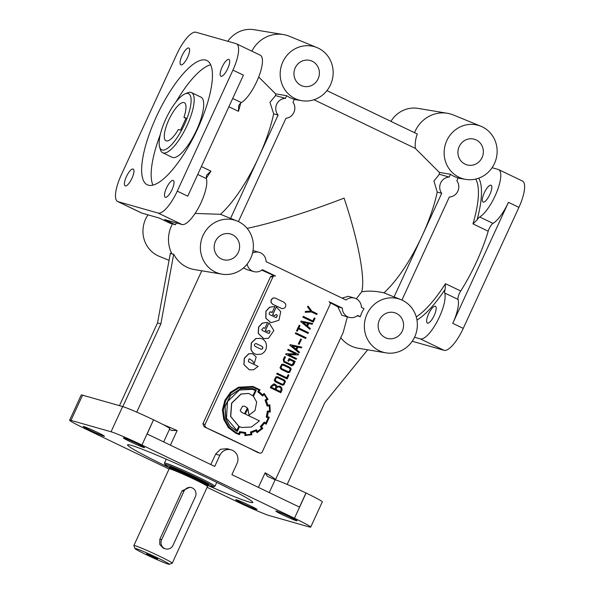 <?xml version="1.0" encoding="UTF-8"?>
<svg xmlns="http://www.w3.org/2000/svg" width="594" height="594" viewBox="0 0 594 594"><rect width="100%" height="100%" fill="white"/><g stroke="black" fill="none" stroke-linecap="round" stroke-linejoin="round"><path stroke-width="0.89" d="M434.207 315.466A9.311 2.866 115.6 0 1 427.376 323.069A9.311 2.866 115.6 0 1 428.608 313.877A9.311 2.866 115.6 0 1 435.291 306.229A9.311 2.866 115.6 0 1 435.432 306.281A9.311 2.866 115.6 0 1 434.207 315.466M489.864 194.446A9.311 2.866 115.6 0 1 483.041 202.042A9.311 2.866 115.6 0 1 484.273 192.857A9.311 2.866 115.6 0 1 490.956 185.202A9.311 2.866 115.6 0 1 491.097 185.254A9.311 2.866 115.6 0 1 489.864 194.446M221.035 76.277A9.311 2.866 -64.4 0 0 227.717 68.629A9.311 2.866 -64.4 0 0 228.942 59.437A9.311 2.866 -64.4 0 0 222.119 67.04A9.311 2.866 -64.4 0 0 220.886 76.225A9.311 2.866 -64.4 0 0 221.035 76.277M165.37 197.305A9.311 2.866 -64.4 0 0 172.052 189.649A9.311 2.866 -64.4 0 0 173.277 180.465A9.311 2.866 -64.4 0 0 166.454 188.06A9.311 2.866 -64.4 0 0 165.221 197.253A9.311 2.866 -64.4 0 0 165.37 197.305M180.955 64.895A9.311 2.866 -64.4 0 0 187.637 57.247A9.311 2.866 -64.4 0 0 188.87 48.055A9.311 2.866 -64.4 0 0 182.046 55.65A9.311 2.866 -64.4 0 0 180.814 64.843A9.311 2.866 -64.4 0 0 180.955 64.895M125.289 185.922A9.311 2.866 -64.4 0 0 131.972 178.267A9.311 2.866 -64.4 0 0 133.205 169.082A9.311 2.866 -64.4 0 0 126.381 176.678A9.311 2.866 -64.4 0 0 125.148 185.863A9.311 2.866 -64.4 0 0 125.289 185.922M247.104 228.371C272.193 223.188 309.949 211.412 344.082 198.114C358.271 240.347 365.548 279.098 361.687 291.832L356.348 298.804M414.679 336.954A27.784 26.396 -74.1 0 1 385.996 352.858A27.784 26.396 -74.1 0 1 367.018 314.085A27.784 26.396 -74.1 0 1 401.099 299.71A27.784 26.396 -74.1 0 1 414.679 336.954M342.248 298.062L348.299 296.309L354.588 298.099A10.001 9.504 105.9 0 1 361.397 307.373L364.033 308.642A28.326 26.908 105.9 0 0 361.88 312.533A28.326 26.908 105.9 0 0 360.328 316.706L357.254 315.785M347.386 316.847L343.184 332.477L275.408 479.833A80.027 4.039 -155.3 0 0 265.132 472.794L267.434 476.373L275.141 479.759A26.678 1.344 24.7 0 1 305.969 492.975L306.066 493.027A26.678 1.344 -155.3 0 1 322.29 501.893L310.692 527.108A26.678 1.344 -155.3 0 0 294.468 518.235L141.944 445.032A26.678 1.344 -155.3 0 0 111.048 431.779L70.976 420.396A26.678 1.344 -155.3 0 0 69.624 420.225A26.678 1.344 -155.3 0 0 85.84 429.098L169.052 469.03M385.996 352.858L358.397 348.27A30.925 29.381 -74.1 0 1 340.77 337.734M250.713 258.264A27.784 26.396 -74.1 0 1 222.03 274.168A27.784 26.396 -74.1 0 1 203.059 235.387A27.784 26.396 -74.1 0 1 237.132 221.013A27.784 26.396 -74.1 0 1 250.713 258.264M222.03 274.168L194.431 269.579A30.925 29.381 -74.1 0 1 173.708 254.18L171.985 254.009A31.126 29.566 -74.1 0 1 171.473 225.854A31.126 29.566 -74.1 0 1 172.468 223.871L170.062 223.24L159.244 218.05L141.877 213.112A26.678 8.219 -64.4 0 1 141.469 212.956L117.634 201.522A26.678 8.219 -64.4 0 0 118.043 201.678L158.123 213.06A26.678 8.219 -64.4 0 0 177.264 191.134L232.93 70.107A26.678 8.219 -64.4 0 0 236.457 43.785A26.678 8.219 -64.4 0 0 236.048 43.629L195.975 32.247A26.678 8.219 -64.4 0 0 176.826 54.173L121.161 175.193A26.678 8.219 -64.4 0 0 117.634 201.522M169.06 260.358L159.199 256.318A27.784 26.396 -74.1 0 1 145.619 219.075A27.784 26.396 -74.1 0 1 148.003 214.857M282.952 514.968A11.672 0.587 24.7 0 1 275.854 511.085A11.672 0.587 24.7 0 1 289.961 516.958A11.672 0.587 24.7 0 1 297.059 520.841A11.672 0.587 24.7 0 1 282.952 514.968M242.879 503.586A11.672 0.587 24.7 0 1 235.781 499.703A11.672 0.587 24.7 0 1 249.888 505.576A11.672 0.587 24.7 0 1 256.987 509.459A11.672 0.587 24.7 0 1 242.879 503.586M90.347 430.383A11.672 0.587 24.7 0 1 83.257 426.499A11.672 0.587 24.7 0 1 97.364 432.373A11.672 0.587 24.7 0 1 104.462 436.248A11.672 0.587 24.7 0 1 90.347 430.383M130.428 441.765A11.672 0.587 24.7 0 1 123.329 437.882A11.672 0.587 24.7 0 1 137.437 443.755A11.672 0.587 24.7 0 1 144.535 447.638A11.672 0.587 24.7 0 1 130.428 441.765M197.75 128.534A68.911 21.243 115.6 0 1 148.285 185.18A68.911 21.243 115.6 0 1 147.23 184.779A68.911 21.243 115.6 0 1 156.341 116.773A68.911 21.243 115.6 0 1 206.868 60.521A68.911 21.243 115.6 0 1 197.75 128.534M152.933 185.113A68.911 21.243 115.6 0 1 160.276 134.652M169.795 467.953A68.911 3.475 24.7 0 1 169.453 467.79A68.911 3.475 24.7 0 1 127.547 444.869A68.911 3.475 24.7 0 1 210.863 479.551A68.911 3.475 24.7 0 1 252.762 502.465A68.911 3.475 24.7 0 1 249.257 502.034A68.911 3.475 24.7 0 1 207.759 485.417M274.918 306.482L269.728 307.247L266.03 311.204L265.912 318.273L271.042 322.705L278.942 320.255L280.739 311.702L276.299 306.927L272.72 314.709L274.606 315.614A1.032 0.98 105.9 0 0 274.71 315.392L276.403 314.53L277.383 315.466L276.5 317.419L275.646 317.463L269.758 314.664L269.03 313.832L269.928 311.88L272.163 312.466L274.918 306.482L269.594 307.202L265.904 311.167L265.778 318.236L270.975 322.691M274.606 315.614L272.72 314.709M267.612 322.356L262.422 323.121L258.732 327.079L258.338 333.442L263.729 338.58L268.495 338.313L273.879 330.554L269 322.802L265.414 330.583L267.307 331.489A1.032 0.98 105.9 0 0 267.411 331.266L269.104 330.405L270.084 331.341L269.201 333.293L268.347 333.338L262.459 330.539L261.731 329.707L263.469 327.702L264.857 328.341L267.612 322.356L262.288 323.084L258.598 327.042L258.204 333.405L263.662 338.558M267.307 331.489L265.414 330.583M401.923 300.067L449.331 196.993A10.001 9.504 105.9 0 0 457.84 191.149A10.001 9.504 105.9 0 0 456.816 180.732L458.1 177.94A28.326 26.908 105.9 0 1 450.475 174.28L449.19 177.071A10.001 9.504 105.9 0 0 440.681 182.915A10.001 9.504 105.9 0 0 441.706 193.332L422.252 235.625A80.027 24.666 -64.4 0 0 437.206 192.055L441.706 193.332M326.915 90.637L417.3 134.021A30.814 29.269 -74.1 0 0 415.332 148.396L439.345 172.394A80.027 24.666 -64.4 0 1 439.36 174.28L433.939 180.999L437.206 192.055M238.424 221.584L285.944 118.258A10.001 9.504 105.9 0 0 293.874 112.452A10.001 9.504 105.9 0 0 292.983 102.22L294.327 99.302A28.326 26.908 105.9 0 1 286.672 95.701L285.439 98.374A10.001 9.504 105.9 0 0 276.715 104.217A10.001 9.504 105.9 0 0 278.096 115.08L258.746 157.15A80.027 24.666 -64.4 0 0 273.648 113.818L278.096 115.08M258.694 77.005L275.557 93.815A80.027 24.666 -64.4 0 1 275.571 95.567L269.973 102.302L273.648 113.818M390.926 121.362A27.784 26.396 -74.1 0 1 418.05 108.39L447.349 113.268A31.126 29.566 -74.1 0 1 453.393 114.984L480.88 126.24A27.784 26.396 -74.1 0 1 494.468 163.491A27.784 26.396 -74.1 0 1 465.785 179.395A27.784 26.396 -74.1 0 1 446.807 140.615A27.784 26.396 -74.1 0 1 480.88 126.24M414.538 132.692A31.126 29.566 -74.1 0 1 415.221 131.081A31.126 29.566 -74.1 0 1 447.349 113.268M439.345 172.394L450.475 174.28M227.851 41.298A27.784 26.396 -74.1 0 1 254.084 29.7L283.383 34.571A31.126 29.566 -74.1 0 1 289.427 36.286L316.914 47.55A27.784 26.396 -74.1 0 1 330.502 84.794A27.784 26.396 -74.1 0 1 301.819 100.698A27.784 26.396 -74.1 0 1 282.841 61.925A27.784 26.396 -74.1 0 1 316.914 47.55M251.849 51.166A31.126 29.566 -74.1 0 1 283.383 34.571M275.557 93.815L286.672 95.701M134.957 548.529A18.897 0.95 24.7 0 1 157.804 557.981A18.897 0.95 24.7 0 1 169.245 564.3A18.897 0.95 24.7 0 1 146.443 554.759A18.897 0.95 24.7 0 1 134.957 548.529L133.865 545.589A21.117 1.069 24.7 0 1 133.865 545.53L169.119 468.881A21.117 1.069 24.7 0 1 169.127 468.866A21.117 1.069 24.7 0 1 194.654 479.507A21.117 1.069 24.7 0 1 207.499 486.516A21.117 1.069 24.7 0 1 207.492 486.531L207.633 485.729A20.909 1.054 24.7 0 0 194.914 478.786A20.909 1.054 24.7 0 0 169.639 468.25L169.691 468.169A20.894 1.054 24.7 0 1 194.958 478.682A20.894 1.054 24.7 0 1 207.662 485.632L207.633 485.729M133.865 545.53A21.117 1.069 24.7 0 1 159.4 556.155A21.117 1.069 24.7 0 1 172.238 563.179A21.117 1.069 24.7 0 1 172.193 563.216L169.245 564.3M165.54 548.871L163.105 548.084L159.719 544.327L159.845 539.196L182.113 490.793L189.969 487.206L191.446 487.629A6.668 6.334 105.9 0 0 183.91 491.297L161.642 539.708A6.668 6.334 105.9 0 0 165.54 548.871A6.668 6.334 105.9 0 0 173.077 545.195L195.344 496.792A6.668 6.334 105.9 0 0 191.446 487.629M169.899 467.716A26.678 1.344 24.7 0 1 164.998 464.619L164.456 463.149A27.784 1.403 24.7 0 1 164.449 463.068A27.784 1.403 24.7 0 1 198.047 477.049A27.784 1.403 24.7 0 1 214.946 486.293A27.784 1.403 24.7 0 1 214.88 486.338L213.409 486.88A26.678 1.344 24.7 0 1 207.87 485.179M159.6 146.933L160.395 149.651A33.346 10.276 -64.4 0 0 162.622 152.717A33.346 10.276 -64.4 0 0 187.065 125.497A33.346 10.276 -64.4 0 0 191.476 92.59A33.346 10.276 -64.4 0 0 187.697 92.768L185.076 93.845A31.126 9.593 -64.4 0 0 165.793 119.082A31.126 9.593 -64.4 0 0 159.6 146.933A31.126 9.593 -64.4 0 0 184.489 124.391A31.126 9.593 -64.4 0 0 185.076 93.845M162.622 152.717L172.149 157.291A33.346 10.276 -64.4 0 0 196.599 130.071A33.346 10.276 -64.4 0 0 201.01 97.164L191.476 92.59M150.282 555.843L146.57 553.808L157.677 558.917L150.282 555.843M459.199 146.562A13.343 12.674 -74.1 0 1 473.626 139.055A13.343 12.674 -74.1 0 1 482.076 157.544A13.343 12.674 -74.1 0 1 466.349 164.679A13.343 12.674 -74.1 0 1 459.199 146.562M215.444 241.335A13.343 12.674 -74.1 0 1 229.878 233.828A13.343 12.674 -74.1 0 1 238.328 252.316A13.343 12.674 -74.1 0 1 222.594 259.452A13.343 12.674 -74.1 0 1 215.444 241.335M379.41 320.025A13.343 12.674 -74.1 0 1 393.844 312.518A13.343 12.674 -74.1 0 1 402.294 331.007A13.343 12.674 -74.1 0 1 386.56 338.149A13.343 12.674 -74.1 0 1 379.41 320.025M295.233 67.865A13.343 12.674 -74.1 0 1 309.667 60.358A13.343 12.674 -74.1 0 1 318.109 78.846A13.343 12.674 -74.1 0 1 302.383 85.989A13.343 12.674 -74.1 0 1 295.233 67.865M401.099 299.71L396.621 297.876A28.326 26.908 105.9 0 0 394.037 296.978L422.252 235.625A80.027 24.666 -64.4 0 1 383.947 292.827C375.393 290.978 367.968 290.644 361.687 291.832M164.998 464.619A26.678 1.344 24.7 0 1 197.245 477.962A26.678 1.344 24.7 0 1 213.409 486.88M178.378 129.499A21.117 6.512 115.6 0 1 166.001 140.778A21.117 6.512 115.6 0 1 168.793 119.936A21.117 6.512 115.6 0 1 184.281 102.695A21.117 6.512 115.6 0 1 183.947 117.397L186.137 118.02L180.576 130.123L178.378 129.499M220.508 214.3L230.561 218.429L258.746 157.15A80.027 24.666 -64.4 0 1 220.508 214.3L195.092 213.439M259.771 453.088L257.558 452.428A80.027 4.039 -155.3 0 0 232.759 440.154A80.027 4.039 -155.3 0 0 204.173 426.811L259.444 452.97A2.22 2.109 105.9 0 0 262.281 451.863L330.004 304.618A2.22 2.109 105.9 0 0 329.091 301.722L342.315 308.063A10.001 9.504 105.9 0 0 349.124 317.344A10.001 9.504 105.9 0 0 357.685 315.444L360.328 316.706M273.678 275.497L270.626 276.552L202.896 423.797L204.173 426.811M273.567 275.445A80.027 4.039 -155.3 0 0 261.768 270.144M243.421 267.983L247.505 269.802L253.794 271.592A10.001 9.504 105.9 0 0 262.355 269.691L275.579 276.039A2.22 2.109 105.9 0 0 272.809 277.168L205.086 424.413A2.22 2.109 105.9 0 0 206.066 427.346M136.754 412.139L201.767 270.797M210.848 464.56L215.637 454.143L219.832 455.331L214.731 466.424L147.149 433.991L153.542 419.824A26.678 1.344 -155.3 0 0 122.646 406.563L82.573 395.181A26.678 1.344 -155.3 0 0 81.215 395.017L69.624 420.225M305.969 492.975L299.473 507.098L231.89 474.658L236.991 463.565A10.001 9.504 105.9 0 0 231.148 449.829L227.138 448.685L220.463 449.264L215.637 454.143M476.588 261.709A80.027 24.666 115.6 0 1 460.706 291.001A6.668 2.057 -64.4 0 0 458.056 299.428A26.678 8.219 115.6 0 1 452.769 323.359L508.434 202.331A26.678 8.219 115.6 0 1 493.027 223.389A6.668 2.057 -64.4 0 0 488.209 231.2A80.027 24.666 115.6 0 1 476.588 261.709M169.453 429.373L172.104 430.628M252.94 386.442L238.543 387.236L230.502 392.307L224.903 400.297L222.431 409.808L223.752 419.394L228.4 427.68L235.922 433.308L239.508 434.637L240.34 432.595M240.273 432.581L245.01 433.323L244.928 435.528L251.878 434.771L251.448 432.588A21.451 20.374 105.9 0 0 256.118 430.709A315.778 299.977 105.9 0 0 257.128 432.647L262.823 428.393L261.405 426.722A19.023 18.065 105.9 0 0 264.367 423.002L266.179 424.205L269.32 417.24L267.293 416.632A21.273 20.211 105.9 0 0 268.176 411.88L270.285 412.036L269.884 405.182L267.746 405.279A22.995 21.844 105.9 0 0 266.134 400.386L268.028 399.383L264.211 393.466L262.63 395.01A19.29 18.325 105.9 0 0 258.858 391.691L260.113 389.85L253.007 386.464L238.677 387.273L230.635 392.344L225.037 400.341L222.564 409.853L223.886 419.431L228.534 427.717L236.056 433.345L238.981 434.481M245.3 435.536L244.795 435.484L245.018 434.511M257.469 432.447L256.994 432.61A315.778 299.977 105.9 0 1 256.029 430.761M266.402 423.849L266.045 424.168L264.345 423.039M270.285 412.036L270.3 411.649M269.854 404.841L267.738 405.219M245.396 432.618L239.694 431.66L239.018 433.746A29.24 27.777 -74.1 0 1 236.367 432.67L229.069 427.212L224.562 419.193L223.277 409.875L225.683 400.631L231.111 392.872L238.929 387.956L252.821 387.154L259.125 390.035L257.87 391.869L262.615 395.99L264.092 394.527A22.899 21.755 -74.1 0 1 267.062 399.049L265.206 400.104L267.159 406.088L269.253 405.739A26.255 24.941 -74.1 0 1 269.602 411.211L267.53 411.107L266.402 417.159L268.399 417.753L265.912 423.151L264.226 422.082L260.432 426.685L261.806 428.296L257.417 431.6L256.437 429.744L250.631 432.068L251.032 434.169A21.919 20.82 -74.1 0 1 245.708 434.778L245.701 432.566L239.56 431.623L238.885 433.702M245.701 432.566L245.263 432.581M258.204 392.033L262.221 395.701M269.127 405.761A26.255 24.941 -74.1 0 1 269.468 411.174L267.397 411.07L266.268 417.122L268.265 417.716L265.8 423.084M264.026 422.312L260.298 426.648L261.672 428.259L257.284 431.563M256.148 429.9L250.497 432.031L250.898 434.132A21.919 20.82 -74.1 0 1 245.708 434.741M248.693 393.428L240.941 394.022L231.586 403.178L230.583 416.468L238.795 426.314L236.88 430.472M231.719 403.215L230.717 416.513L238.929 426.351L237.006 430.539L226.47 418.228L227.517 401.581L239.419 390.065L252.25 389.322L255.42 390.496L252.947 395.871L248.76 393.451L241.075 394.06L231.719 403.215M240.154 410.558L242.604 406.162L244.75 406.222L247.371 407.989L244.706 413.795L241.639 412.325L240.154 410.558M252.324 388.528L240.681 388.721L230.576 395.255L224.955 406.519L225.69 418.636L229.945 426.173L237.281 431.489L239.516 426.633L241.855 427.494L251.507 426.997L259.452 420.879L245.292 414.077L247.824 408.568L249.072 415.139L247.691 408.531M249.072 415.139L255.034 410.551L256.682 402.108L253.452 396.339L256.333 390.08L252.391 388.543L240.815 388.758L230.71 395.292L225.089 406.563L225.824 418.673L230.078 426.217L237.281 431.489M281.749 308.561L272.601 304.232L270.968 302.368L271.131 299.799L272.958 298.039L274.933 297.958M285.721 304.143C286.063 307.195 284.764 308.672 281.816 308.576L272.735 304.269L271.102 302.405L271.265 299.844L273.092 298.084L275 297.973L284.073 302.279L285.721 304.143M270.708 311.805L272.163 312.466M276.336 314.508L277.25 315.429L276.366 317.382L275.579 317.448M263.409 327.68L264.857 328.341M269.037 330.383L269.951 331.303L269.067 333.256L268.28 333.323M256.081 343.547L261.917 346.332C263.031 347.304 262.971 348.233 261.754 349.124L260.959 349.19M255.13 346.399C253.89 344.884 254.232 343.933 256.148 343.562L262.051 346.369C263.164 347.342 263.105 348.27 261.887 349.161L260.788 349.116L255.13 346.399M260.662 338.305L255.843 338.543L251.299 342.916L250.906 349.279C251.819 351.893 253.616 353.608 256.296 354.418L256.363 354.432M266.134 343.451C265.221 340.837 263.417 339.129 260.729 338.32L255.977 338.58L251.433 342.953L251.039 349.317C251.953 351.93 253.749 353.645 256.43 354.455L261.197 354.187C265.6 351.923 267.248 348.344 266.134 343.451M249.732 358.999L252.591 361.033L254.225 363.573L256.177 356.927L252.353 353.593L248.767 353.876L244.401 358.234L244.008 364.649L249.398 369.81L253.586 369.765L258.115 366.379L248.359 361.694L248.99 358.902L249.799 359.014L252.725 361.07L254.225 363.573M252.287 353.571L248.634 353.831L244.268 358.197L243.874 364.612L249.332 369.795M291.899 365.874L283.887 362.073L283.197 359.652L284.608 356.578L285.499 356.979L284.081 360.046L284.474 361.36L291.921 364.931L292.916 364.337L294.067 361.843L289.508 359.66L288.795 361.211L288.045 360.855L289.122 358.501L295.173 361.404L293.577 364.879L291.669 365.785L284.021 362.11L283.331 359.697L284.741 356.615M291.973 364.954L293.933 361.805L289.501 359.682M288.127 371.696L289.226 371.436L290.266 369.201L289.456 368.109L283.093 365.065M289.36 371.473L290.399 369.238L289.59 368.146L283.42 365.184L282.143 365.191L280.984 367.441L281.801 368.674L288.187 371.718L289.36 371.473M287.993 372.594L281.162 369.357L280.004 367.76L281.653 364.374L283.241 364.174M281.786 364.412L283.308 364.189L290.095 367.419L291.209 368.933L289.62 372.371L288.06 372.609L281.296 369.394L280.138 367.797L281.786 364.412M282.358 384.221L283.464 383.954L284.511 381.727L283.694 380.628L277.339 377.584M283.598 383.991L284.645 381.764L283.828 380.665L277.658 377.702L276.381 377.717L275.23 379.96L276.039 381.2L282.425 384.244L283.598 383.991M282.239 385.112L275.401 381.875L274.242 380.286L275.891 376.886L277.472 376.7M276.024 376.93L277.539 376.715L284.333 379.945L285.447 381.452L283.858 384.897L282.306 385.135L275.534 381.912L274.376 380.323L275.891 376.886M270.463 387.756L271.206 386.137L274.012 383.895L276.232 385.105L276.886 386.449L280.197 386.293L281.794 387.845L282.031 390.065L280.814 392.723L270.329 387.719L271.072 386.1L273.879 383.858L274.577 383.984M278.044 386.88L276.574 387.86L275.876 389.382L280.427 391.565L281.192 389.894L281.066 388.224L279.811 387.08L278.044 386.88M280.301 391.505L281.059 389.857L280.932 388.179L279.351 386.917M275.059 388.988L275.876 387.214L275.675 385.885L274.287 384.808M274.799 384.994L272.089 386.189L271.569 387.318L275.185 389.048L276.01 387.251L275.809 385.922L274.666 384.957M176.477 222.943A30.814 29.269 105.9 0 0 175.408 224.762L164.583 219.565L181.95 224.495A26.678 8.219 -64.4 0 0 198.864 207.083A26.678 8.219 -64.4 0 0 206.393 178.638A6.668 2.057 -64.4 0 1 206.809 174.985L210.944 171.131L201.381 166.543M170.426 445.158L177.138 430.561L171.428 430.375M458.056 299.428L444.713 293.02A6.668 2.057 -64.4 0 1 445.129 289.367L445.455 283.68A80.027 24.666 115.6 0 1 416.238 316.877M492.077 167.708L498.203 169.446A26.678 8.219 115.6 0 1 498.611 169.602A26.678 8.219 115.6 0 1 496.784 191.981A26.678 8.219 115.6 0 1 479.685 216.988A6.668 2.057 -64.4 0 0 477.034 220.003L472.958 223.879A80.027 24.666 115.6 0 0 475.712 179.069M232.7 98.448L241.364 102.606A6.668 2.057 -64.4 0 0 238.714 105.621L238.454 111.323A80.027 24.666 -64.4 0 0 240.681 103.126M287.169 484.437L324.836 402.554L367.656 349.807M171.985 254.009L170.367 253.237L157.529 322.906L119.468 405.665M173.708 254.18L160.87 323.856L122.81 406.608M444.713 293.02A26.678 8.219 115.6 0 1 437.184 321.458A26.678 8.219 115.6 0 1 420.27 338.877L414.545 337.251M241.364 102.606A26.678 8.219 -64.4 0 0 258.457 77.599A26.678 8.219 -64.4 0 0 260.291 55.22L236.457 43.785M153.646 419.869A26.678 1.344 24.7 0 1 169.765 428.69L163.677 441.921M329.974 302.621A80.027 4.039 -155.3 0 1 337.815 306.786L341.899 315.288L349.124 317.344M185.974 118.369L183.947 117.397M415.332 148.396L313.981 99.755M275.571 95.567L285.439 98.374M237.132 221.013L232.655 219.186A28.326 26.908 105.9 0 0 230.561 218.429M354.588 298.099A10.001 9.504 105.9 0 0 346.027 300L266.067 261.62A10.001 9.504 105.9 0 0 259.259 252.346A10.001 9.504 105.9 0 0 252.539 253.029M337.815 306.786L342.315 308.063M247.156 264.085A10.001 9.504 105.9 0 0 253.794 271.592M439.36 174.28L449.19 177.071M383.947 292.827L394.037 296.978M231.148 449.829A10.001 9.504 105.9 0 0 219.832 455.331M279.574 386.063L280.197 386.293M280.814 392.723L270.329 387.719M276.752 386.412L280.064 386.256M286.768 377.784L288.172 374.725L288.922 375.089L287.154 378.935L276.804 373.968L277.168 373.173L286.768 377.784M277.168 373.173L276.804 373.968M287.154 378.935L276.67 373.93M288.172 374.725L286.642 377.725M288.795 361.211L287.912 360.81L289.122 358.501M287.771 350.126L288.135 349.324L298.485 354.291L298.188 354.937L288.536 354.677L296.54 358.524L296.176 359.318L285.825 354.351L286.122 353.72L295.79 353.972L287.637 350.081L288.135 349.324M295.79 353.972L287.637 350.081M286.122 353.72L295.656 353.935M285.825 354.351L285.989 353.682M296.176 359.318L285.692 354.314M295.968 349.131L296.963 346.978M289.991 345.3L290.266 344.698L301.745 347.126L301.396 347.884L297.936 347.178L296.71 349.836L299.45 352.131L299.079 352.91L289.857 345.255L290.132 344.661L301.745 347.126M297.097 347.007L292.055 345.938L296.079 349.22L297.097 347.007M299.079 352.91L289.857 345.255M298.455 343.971L300.735 339.018L301.425 339.352L299.146 344.305L298.322 343.933L300.735 339.018M299.146 344.305L298.322 343.933M295.389 333.553L295.753 332.759L306.073 337.711L305.71 338.506L295.255 333.516L295.753 332.759M305.71 338.506L295.255 333.516M296.614 330.895L299.205 325.252L299.948 325.609L298.841 328.022L308.449 332.633L308.086 333.42L298.478 328.809L297.356 331.252L296.48 330.858L299.205 325.252M297.356 331.252L296.48 330.858M308.086 333.42L298.47 328.831M306.823 325.527L307.818 323.366M300.846 321.688L301.121 321.087L312.6 323.522L312.251 324.272L308.791 323.574L307.573 326.225L310.313 328.519L309.942 329.306L300.713 321.651L300.987 321.05L312.6 323.522M307.952 323.396L302.91 322.334L306.935 325.616L307.952 323.396M309.942 329.306L300.713 321.651M312.889 320.983L314.293 317.931L315.05 318.287L313.276 322.134L302.925 317.166L303.289 316.372L312.889 320.983M303.289 316.372L302.925 317.166M313.276 322.134L302.792 317.129M314.293 317.931L312.771 320.923M310.766 311.137L307.64 306.92L308.034 306.066L311.909 311.234L317.137 313.743L316.773 314.538L311.479 311.999L305.182 312.266L305.576 311.412L310.766 311.137L307.506 306.883L308.034 306.066M305.576 311.412L310.632 311.1M305.182 312.266L305.442 311.375M316.773 314.538L311.434 311.999M269 322.802L265.28 330.546M276.299 306.927L272.587 314.672M266.379 416.743L266.402 417.159L266.379 416.743M264.04 394.587A22.899 21.755 -74.1 0 1 266.929 399.012L265.072 400.066L267.159 406.088M252.754 387.132L258.991 389.998L257.737 391.832L258.071 391.995M239.508 426.648L241.788 427.472M247.371 407.989L244.579 413.736M244.683 406.199L247.238 407.952M255.42 390.496L252.844 395.775M252.183 389.308L255.286 390.458M264.471 393.718L264.078 393.428L262.548 394.921M244.877 433.323L244.884 434.474M175.921 102.064A68.911 21.243 115.6 0 1 210.692 64.768M160.87 323.856L157.529 322.906M177.264 191.134L187.756 196.168L243.421 75.141L232.93 70.107M172.468 223.871L175.408 224.762M498.611 169.602L522.445 181.036A26.678 8.219 115.6 0 1 518.918 207.365L463.253 328.385A26.678 8.219 115.6 0 1 444.104 350.319L412.236 341.26M207.135 487.31L238.365 502.301A26.678 1.344 -155.3 0 0 269.26 515.562L309.333 526.945A26.678 1.344 -155.3 0 0 310.692 527.108M169.691 468.169L170.062 467.359A20.894 1.054 24.7 0 1 195.329 477.873A20.894 1.054 24.7 0 1 208.034 484.823L207.848 484.548A21.339 1.077 24.7 0 0 195.649 477.509A21.339 1.077 24.7 0 0 176.232 468.844A21.339 1.077 24.7 0 0 170.374 467.322M206.296 178.111A80.027 24.666 -64.4 0 0 210.944 171.131M177.138 430.561A80.027 4.039 -155.3 0 0 162.89 424.472M460.706 291.001L445.455 283.68M258.42 487.392L265.132 472.794M159.845 539.196L161.642 539.708M182.113 490.793L183.91 491.297M445.129 289.367A82.254 25.349 115.6 0 1 416.966 320.092M478.742 178.17A82.254 25.349 115.6 0 1 477.034 220.003M197.728 174.48L206.393 178.638M228.883 106.734L238.454 111.323M493.027 223.389L479.685 216.988M488.209 231.2L472.958 223.879M269.238 492.589L275.141 479.759M270.626 276.552L272.809 277.168M202.896 423.797L205.086 424.413M257.558 452.428L259.444 452.97M158.123 213.06L181.95 224.495M118.043 201.678L141.877 213.112M444.104 350.319L420.27 338.877M463.253 328.385L452.769 323.359M518.918 207.365L508.434 202.331M70.976 420.396L82.573 395.181M111.048 431.779L122.646 406.563M141.944 445.032L153.542 419.824M294.468 518.235L306.066 493.027M465.785 179.395L458.026 178.103M301.819 100.698L294.26 99.443M164.449 463.068L166.246 459.169M214.946 486.293L216.736 482.387M207.662 485.632L208.034 484.823M169.639 468.25L169.127 468.866M172.238 563.179L207.492 486.531M253.037 250.579L259.259 252.346M273.389 275.393L275.326 275.943"/></g></svg>
